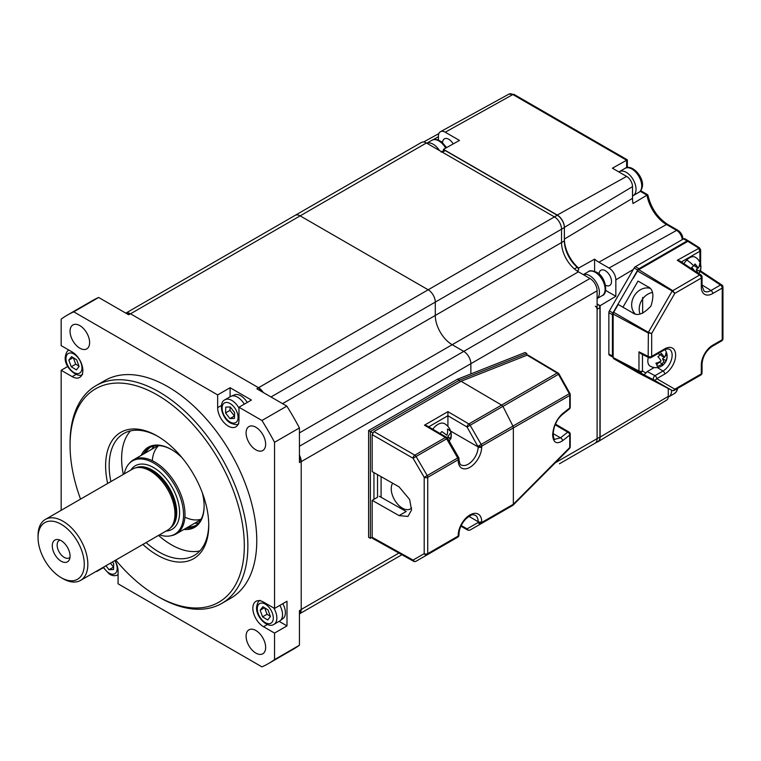 <?xml version="1.0" encoding="UTF-8"?>
<svg xmlns="http://www.w3.org/2000/svg" width="761" height="761" viewBox="0 0 761 761"><rect width="100%" height="100%" fill="white"/><g stroke="black" fill="none" stroke-linecap="round" stroke-linejoin="round"><path stroke-width="1.14" d="M299.434 613.899L401.903 554.74L299.434 613.899A10.055 5.812 -120 0 0 301.213 609.475L301.213 461.642A10.055 5.812 -120 0 0 299.434 455.183M263.249 392.495A10.055 5.812 -120 0 0 258.54 387.72L130.511 313.808A10.055 5.812 -120 0 0 125.812 313.142L421.366 142.478A10.055 5.812 -120 0 1 426.398 142.982L554.427 216.895A10.055 5.812 -120 0 0 554.408 216.885L442.398 152.219A2.511 1.455 -120 0 0 441.142 152.095M301.213 461.642L470.85 363.701L470.85 373.936L470.85 363.701A10.055 5.812 -120 0 0 463.734 351.382L452.177 344.704A23.886 13.793 60 0 1 435.292 315.454L435.292 302.107A10.055 5.812 -120 0 0 428.177 289.789L300.148 215.867A10.055 5.812 -120 0 0 295.116 215.373A10.055 5.812 -120 0 1 300.148 215.867L426.398 142.982M255.867 653.1A13.831 7.981 60 0 1 246.83 640.905A13.831 7.981 60 0 1 248.952 629.823A13.831 7.981 60 0 1 255.867 630.508A13.831 7.981 60 0 1 264.904 642.693A13.831 7.981 60 0 1 262.783 653.785A13.831 7.981 60 0 1 255.867 653.1M238.983 407.23L251.425 400.039L230.088 387.72L217.646 394.911L217.646 407.639A15.087 8.713 -120 0 0 228.31 426.122A15.087 8.713 -120 0 0 235.853 426.864A15.087 8.713 -120 0 0 238.983 419.958L238.983 407.23L261.946 420.491A201.17 116.148 60 0 1 274.54 442.303L274.54 608.448L263.515 602.084A15.087 8.713 -120 0 0 255.972 601.333A15.087 8.713 -120 0 0 253.66 613.423A15.087 8.713 -120 0 0 263.515 626.722L274.54 633.085L274.54 659.606A201.17 116.148 60 0 1 268.443 663.582A201.17 116.148 60 0 1 261.946 666.874L118.069 583.811L118.069 571.073A15.087 8.713 -120 0 0 114.94 560.562M255.867 449.837A13.831 7.981 60 0 1 246.83 437.651A13.831 7.981 60 0 1 248.952 426.569A13.831 7.981 60 0 1 255.867 427.254A13.831 7.981 60 0 1 264.904 439.439A13.831 7.981 60 0 1 262.783 450.522A13.831 7.981 60 0 1 255.867 449.837M79.838 348.205A13.831 7.981 60 0 1 70.802 336.02A13.831 7.981 60 0 1 72.923 324.937A13.831 7.981 60 0 1 79.838 325.622A13.831 7.981 60 0 1 88.875 337.808A13.831 7.981 60 0 1 86.754 348.89A13.831 7.981 60 0 1 79.838 348.205M221.832 603.378L230.726 598.251A125.736 72.59 -120 0 0 249.998 497.494A125.736 72.59 -120 0 0 167.858 386.693A125.736 72.59 -120 0 0 104.989 380.471L96.095 385.599A125.736 72.59 60 0 1 158.963 391.829A125.736 72.59 60 0 1 241.104 502.631A125.736 72.59 60 0 1 221.832 603.378A125.736 72.59 60 0 1 158.963 597.157L157.185 596.129A123.215 71.144 -120 0 0 244.319 545.818A123.215 71.144 -120 0 0 157.185 394.911A123.215 71.144 -120 0 0 70.06 445.214A123.215 71.144 -120 0 0 80.542 499.121M107.653 483.463A72.923 42.102 60 0 1 157.185 435.977A72.923 42.102 60 0 1 208.752 525.29A72.923 42.102 60 0 1 157.185 555.064A72.923 42.102 60 0 1 142.859 544.438M158.088 436.5A70.412 40.656 -120 0 0 123.758 433.513A70.412 40.656 -120 0 0 110.868 481.608M146.074 542.583A70.412 40.656 -120 0 0 158.963 551.982A70.412 40.656 -120 0 0 194.169 555.473A70.412 40.656 -120 0 0 208.742 524.253M130.54 430.878A70.412 40.656 -120 0 0 123.32 474.417M158.526 535.392A70.412 40.656 -120 0 0 171.415 544.8A70.412 40.656 -120 0 0 199.839 550.916M141.185 455.392A46.269 26.711 60 0 1 171.415 449.523L171.415 449.523A46.269 26.711 60 0 1 182.107 457.77M171.767 449.732A45.26 26.131 -120 0 0 149.489 447.696A45.26 26.131 -120 0 0 143.306 454.165M145.446 452.938A45.26 26.131 60 0 1 150.583 447.126M67.739 366.479L61.165 370.274L72.19 376.638A15.087 8.713 -120 0 0 79.734 377.38A15.087 8.713 -120 0 0 82.045 365.29A15.087 8.713 -120 0 0 72.19 352.001L61.165 345.637L61.165 319.116A201.17 116.148 60 0 1 67.272 315.14A201.17 116.148 60 0 1 73.76 311.839L98.654 297.465L128.638 314.778L130.416 313.751L258.635 387.777L256.857 388.804L286.84 406.117A201.17 116.148 60 0 1 299.434 427.939L299.434 462.555L301.213 461.527L301.213 609.59L299.434 610.617L299.434 645.233A201.17 116.148 60 0 1 293.337 649.209L268.443 663.582M186.055 528.21A45.26 26.131 -120 0 0 194.759 526.098A45.26 26.131 -120 0 0 204.129 505.78M195.796 525.432A45.26 26.131 60 0 1 188.195 526.983M202.331 492.814A46.269 26.711 60 0 1 204.129 506.198A46.269 26.711 60 0 1 183.934 529.437M115.748 560.096A123.215 71.144 -120 0 0 157.185 596.129L158.963 597.157M70.06 445.214L70.06 443.159A125.736 72.59 60 0 1 96.095 385.599M67.272 315.14L92.167 300.766A201.17 116.148 60 0 1 98.654 297.465M127.544 314.15A176.029 101.632 60 0 1 130.416 313.751M258.635 387.777A176.029 101.632 60 0 1 261.508 391.487M299.434 457.18A176.029 101.632 60 0 1 301.213 461.527M301.213 609.59A176.029 101.632 60 0 1 299.434 611.873M299.434 645.233L274.54 659.606M279.125 621.357L286.992 625.894L286.992 601.257L274.54 608.448M286.992 625.894L274.54 633.085M274.54 442.303L299.434 427.939M286.84 406.117L261.946 420.491M230.088 387.72L230.088 396.804M73.76 311.839L217.646 394.911M103.296 567.696L96.733 571.492M61.165 510.298L61.165 370.274M299.434 446.241L463.734 351.382A10.055 5.812 -120 0 1 470.85 363.701L597.1 290.816L597.1 438.64A10.055 5.812 -120 0 0 597.1 438.631L597.1 309.289A2.511 1.455 -120 0 0 595.321 306.207M597.1 290.816A10.055 5.812 -120 0 0 589.984 278.488L578.427 271.82A23.886 13.793 60 0 1 561.532 242.559L561.532 229.213A10.055 5.812 -120 0 0 554.427 216.895L428.177 289.789L300.148 215.867L130.511 313.808M589.984 278.488L463.734 351.382L452.177 344.704A23.886 13.793 60 0 1 435.292 315.454L435.292 302.107A10.055 5.812 -120 0 0 428.177 289.789L258.54 387.72M595.273 443.083L597.861 441.589A10.055 5.812 -120 0 0 599.944 436.985L597.1 438.631A10.055 5.812 -120 0 1 595.016 443.254L559.449 463.782A10.055 5.812 -120 0 0 559.506 463.753M80.542 580.415L167.677 530.113A35.206 20.328 -120 0 0 170.692 527.639L171.729 526.469A34.702 20.033 -120 0 0 173.07 498.084A34.702 20.033 -120 0 0 151.401 470.526A34.702 20.033 -120 0 0 137.655 467.454L136.124 467.758A35.206 20.328 -120 0 0 132.471 469.137L45.346 519.44A35.206 20.328 60 0 1 62.944 521.18A35.206 20.328 60 0 1 85.945 552.21A35.206 20.328 60 0 1 80.542 580.415A35.206 20.328 60 0 1 62.944 578.674L61.165 577.647A32.694 18.873 -120 0 0 84.281 564.301A32.694 18.873 -120 0 0 61.165 524.262A32.694 18.873 -120 0 0 38.05 537.608A32.694 18.873 -120 0 0 61.165 577.647L62.944 578.674M170.692 527.639A35.206 20.328 -120 0 0 172.062 498.845A35.206 20.328 -120 0 0 150.069 470.878A35.206 20.328 -120 0 0 136.124 467.758M61.165 540.691A12.576 7.258 -120 0 0 57.998 539.53A12.576 7.258 -120 0 0 52.423 547.768A12.576 7.258 -120 0 0 61.165 561.218A12.576 7.258 -120 0 0 69.47 559.411A12.576 7.258 -120 0 0 61.165 540.691M60.043 540.12A10.055 5.812 -120 0 0 59.215 540.462A10.055 5.812 -120 0 0 57.674 548.529A10.055 5.812 -120 0 0 64.247 557.385A10.055 5.812 -120 0 0 69.28 557.889A10.055 5.812 -120 0 0 69.983 557.337M159.487 534.84A42.321 24.428 -120 0 0 170.397 535.868A42.321 24.428 -120 0 0 182.24 503.963A42.321 24.428 -120 0 0 153.627 463.021A42.321 24.428 -120 0 0 128.847 463.896A42.321 24.428 -120 0 0 124.29 473.865M128.847 463.896L129.731 462.897A42.749 24.685 60 0 1 133.394 459.891A42.749 24.685 60 0 1 154.768 462.013A42.749 24.685 60 0 1 182.697 499.682A42.749 24.685 60 0 1 176.143 533.937A42.749 24.685 60 0 1 171.701 535.601L170.397 535.868M38.05 537.608L38.05 535.554A35.206 20.328 60 0 1 45.346 519.44M198.611 522.931A45.26 26.131 60 0 1 194.597 523.283M184.894 517.147A42.749 24.685 -120 0 0 201.189 519.145M151.848 449.237A45.26 26.131 60 0 1 154.16 445.936M158.735 445.594A42.749 24.685 -120 0 0 152.305 460.7M569.342 448.581A2.511 1.417 -135.2 0 0 569.494 448.457A2.511 1.417 -135.2 0 0 569.742 447.544L569.742 435.064L562.541 440.752C556.557 444.614 553.257 442.702 552.629 435.035A2.511 1.455 0 0 0 553.114 434.179C553.761 438.422 554.303 440.124 554.759 439.287L560.505 437.841L567.716 432.153L555.159 424.781M552.629 435.035C553.257 426.36 556.557 419.235 562.541 413.651A2.511 1.655 51.7 0 1 562.065 414.764L569.266 409.076A2.511 1.655 -128.3 0 0 569.742 407.963A2.511 1.455 0 0 0 570.227 407.106A2.511 2.511 0 0 1 569.266 409.076M570.227 446.688A2.511 2.511 0 0 1 569.494 448.457L513.095 505.18L481.18 523.644A2.511 2.055 -120 0 1 478.146 522.493A2.511 1.455 0 0 0 481.694 522.493L513.352 504.258L569.742 447.544A2.511 1.455 0 0 0 570.227 446.688L570.227 434.208A2.511 1.455 0 0 1 569.742 435.064A2.511 1.655 -128.3 0 0 567.716 432.153A2.511 1.465 -59.6 0 1 568.99 432.039L555.454 424.086M562.541 440.752A2.511 1.655 -128.3 0 0 560.505 437.841L553.123 433.58M513.352 504.22L513.352 427.891L481.694 446.165A2.511 1.455 180 0 1 478.146 446.165L512.933 426.084L502.945 406.384L501.613 405.099L461.071 381.251L373.946 431.563L414.831 455.164A2.511 1.427 120 0 0 413.052 458.246L416.067 456.486L427.216 475.568L458.626 457.437L447.573 438.288L416.067 456.486A2.511 1.455 60 0 0 414.831 455.164L445.413 437.508A2.511 1.455 60 0 1 446.65 438.821L457.703 457.97A2.511 1.455 -120 0 1 458.227 459.72L427.739 477.318A2.511 1.455 -120 0 0 427.216 475.568L424.2 477.328A2.511 1.455 0 0 0 427.739 477.318L427.739 553.647L458.227 536.039L458.227 535.249A2.511 1.455 0 0 0 458.959 534.222C459.168 528.914 461.385 523.882 465.637 519.126C473.409 512.543 473.447 515.283 475.225 515.254A14.079 8.133 120 0 1 478.146 521.694A2.511 1.455 180 0 0 481.694 521.694L481.694 522.493A2.511 1.455 -120 0 1 481.18 523.644L512.933 505.304M502.916 406.336L467.092 427.026A2.511 1.436 -59.6 0 1 468.881 423.953L557.119 373.033A2.511 1.455 -59.2 0 1 558.117 373.052L528.134 355.178L527.145 355.159L461.071 381.251M377.532 474.645L377.532 497.247L372.167 500.338L399.068 515.606L407.944 516.434L411.53 510.041L409.637 499.482L399.068 486.859L372.167 471.601L372.167 434.636L373.946 431.563M379.273 496.239L406.184 511.497L399.068 515.606M416.067 561.228L457.703 537.19L416.067 561.228A2.511 2.045 60 0 1 413.052 560.086A2.511 1.455 119.1 0 0 413.584 561.247L372.7 538.455L372.167 537.304L370.388 538.331L372.167 537.304L413.052 560.086L424.2 553.656A2.511 2.045 60 0 0 427.216 554.798L416.067 561.228A2.511 2.511 0 0 1 413.584 561.247M481.694 446.954A2.511 1.455 180 0 1 478.146 446.954L467.092 427.026L447.915 415.763L447.925 411.644L468.881 423.953A2.511 1.455 -120 0 1 470.127 425.275L481.18 444.414A2.511 1.455 -120 0 1 481.694 446.165L481.694 446.954A16.599 9.579 -60 0 1 469.965 467.283A16.599 9.579 -60 0 1 458.227 460.51L458.227 459.72A2.511 1.455 180 0 0 458.959 458.693A2.511 2.511 0 0 0 458.626 457.437M446.678 543.563A2.511 2.055 60 0 1 446.65 543.573L446.65 543.573A2.511 1.455 -120 0 0 446.65 543.573L427.216 554.798A2.511 1.455 -120 0 0 427.739 553.647A2.511 1.455 0 0 1 424.2 553.656L424.2 477.328L413.052 458.246L372.167 434.636M468.453 530.094A2.511 1.465 -60.4 0 1 467.625 530.027A2.511 1.465 -60.4 0 1 467.092 528.866A2.511 2.055 60 0 0 470.127 530.017L481.18 523.644M372.167 500.338L372.167 537.304M424.457 425.199L445.413 437.508A2.511 1.436 -59.6 0 1 446.669 437.385L426.978 425.818L424.457 425.199L447.925 411.644M447.915 426.398L447.915 415.744L428.709 426.826M512.933 426.084L569.903 393.399L559.021 373.984A2.511 2.511 0 0 0 558.117 373.052M562.541 413.651L569.742 407.963L569.742 395.482L513.352 427.891L512.943 426.093M570.227 407.106L570.227 394.626A2.511 1.455 -0 0 1 569.742 395.482A2.511 1.864 -119.9 0 0 569.342 393.722L558.46 374.307L559.021 373.984M502.945 406.384L558.46 374.307A2.511 1.864 -120 0 0 557.119 373.033L527.145 355.159M512.943 505.304L513.352 504.258M392.676 483.235A15.838 9.151 -120 0 0 402.426 508.158A15.838 9.151 -120 0 0 410.35 508.947A15.838 9.151 -120 0 0 411.615 507.929M526.859 353.542L525.08 352.514L457.513 379.206L459.292 380.234L526.859 353.542L526.859 355.263M381.09 476.662L381.09 497.266M373.946 472.61L373.946 499.321M457.513 379.206L368.609 430.536L368.609 537.304L370.388 538.331L370.388 431.563L372.681 432.885M460.11 381.813L459.292 380.234L370.388 431.563L368.609 430.536M599.944 436.985L599.944 307.644L597.1 309.289M597.1 305.18L598.165 304.571L597.1 303.953L600.125 305.694L615.849 296.295L615.849 279.867A9.665 5.584 -120 0 0 609.009 268.034L598.878 262.184A26.549 15.325 60 0 1 594.607 259.149L594.607 271.296M598.165 304.571A2.511 1.455 60 0 1 599.944 307.644M594.607 259.149L578.607 268.062L578.607 270.069A2.511 1.455 -120 0 0 577.247 267.301A23.886 13.793 60 0 1 564.367 240.914L564.367 227.568A10.055 5.812 -120 0 0 557.252 215.249L445.242 150.573L442.398 152.219M441.665 151.791L443.986 150.45A2.511 1.455 60 0 1 445.242 150.573M453.195 143.924A8.799 5.08 -120 0 0 448.8 139.282A8.799 5.08 -120 0 0 444.453 138.816A8.799 5.08 -120 0 0 442.579 142.611M605.518 285.194A8.799 5.08 -120 0 0 609.732 285.47A8.799 5.08 -120 0 0 611.016 278.393A8.799 5.08 -120 0 0 605.28 270.688A8.799 5.08 -120 0 0 600.933 270.222A8.799 5.08 -120 0 0 599.059 274.017M443.463 150.754L443.463 149.346L459.473 140.424L445.242 132.214A9.665 5.584 -120 0 0 440.476 131.701A9.665 5.584 -120 0 0 438.412 136.162L438.412 139.995M557.271 215.049L626.617 176.409A8.342 4.823 60 0 1 632.515 186.626L564.386 227.368A10.055 5.812 -120 0 0 557.271 215.049L443.463 149.346M626.617 176.409L612.396 168.191L626.645 160.248L626.617 167.724M682.246 239.62A7.991 4.614 -120 0 0 676.615 230.374L666.474 224.514A28.214 16.295 60 0 1 646.993 195.158L632.99 203.529A27.862 16.086 60 0 1 632.515 198.336L632.515 186.626M564.386 227.368L564.386 239.068L632.515 198.336M605.642 290.407L615.849 296.295M600.125 437.109L668.263 396.367A8.342 4.823 60 0 1 666.579 400.162L598.098 441.675A10.055 5.812 -120 0 0 600.125 437.109L600.125 305.694M596.966 442.112A10.055 5.812 -120 0 0 598.098 441.675M668.263 396.367L668.263 388.481M389.499 160.875A10.055 5.812 -120 0 0 388.538 161.237A10.055 5.812 -120 0 0 387.625 161.969M578.607 268.062A26.15 15.096 60 0 1 564.386 239.068M640.011 313.998A15.087 12.319 120 0 1 652.453 292.452M649.78 288.267A15.087 12.319 -60 0 0 634.056 296.191A15.087 12.319 -60 0 0 635.055 313.779M609.38 355.159A2.511 1.455 -60 0 1 608.857 354.008L612.415 356.062A2.511 1.455 120 0 0 612.938 357.213L609.38 355.159L612.938 357.213M608.857 312.647A2.511 1.455 -60 0 1 609.38 310.897L612.938 312.952A2.511 1.455 120 0 0 612.415 314.702L608.857 312.647L608.857 354.008M612.415 314.702L612.415 356.062M609.38 310.897L634.151 267.996A2.511 1.455 -60 0 1 635.406 266.673L638.964 268.719A2.511 1.455 120 0 0 637.699 270.05L634.151 267.996M612.938 312.952L637.699 270.05M688.667 241.113A2.511 1.455 120 0 0 688.353 240.809L684.795 238.754A2.511 1.455 120 0 0 683.54 238.878L635.406 266.673M688.353 240.809A2.511 1.455 120 0 0 687.097 240.933L638.964 268.719M672.876 291.463L672.876 290.75M642.645 297.399L642.645 313.285M638.041 281.075L622.955 307.206M647.211 371.577L654.983 375.658A2.511 1.275 117.7 0 0 653.299 378.788A2.511 1.275 117.7 0 0 653.728 379.891L644.091 374.831L647.211 371.577L654.203 367.534M644.091 374.831L639.497 372.177A2.511 2.055 -60 0 0 642.474 370.997A2.511 1.455 0 0 1 638.974 371.026A2.511 1.417 117.6 0 0 639.497 372.177L613.67 358.688L613.147 357.537L638.974 371.026L638.974 351.829L648.182 356.424L648.353 332.338L613.67 312.314L618.208 304.467L632.505 312.723C637.252 316.443 643.406 314.198 650.988 305.97C654.327 295.287 653.195 288.828 647.592 286.583L638.783 281.494M613.67 358.688L637.518 372.462L671.858 390.355L653.728 379.891A2.511 2.055 120 0 0 656.705 378.702L674.836 389.166A2.511 2.055 120 0 1 671.858 390.355A2.511 1.484 117.5 0 0 671.887 390.374A2.511 1.484 117.5 0 0 672.001 390.422M613.67 312.314A2.511 1.455 120 0 0 613.147 314.065L613.147 357.537M613.147 314.065L648.182 332.928L651.673 333.461L648.353 332.338L672.201 291.025L699.597 275.016L677.29 260.272L699.597 247.915L689.124 241.247A2.511 1.455 120 0 0 687.83 241.351L638.783 269.679A2.511 1.455 120 0 0 637.518 271.002L633.295 278.326M687.83 241.351L698.56 247.981L699.901 251.244L700.643 249.903L699.597 247.915M677.29 260.272L679.82 260.985L700.919 274.93A2.511 1.446 -56.5 0 0 699.597 275.016A2.511 1.455 60 0 1 701.309 278.05L674.836 293.346L651.673 333.461L651.673 356.395L664.714 348.861A15.439 8.913 -60 0 1 675.635 355.168A15.439 8.913 -60 0 1 664.714 374.079L656.705 378.702A2.511 1.455 60 0 0 654.983 375.658L663.002 371.035A12.927 7.467 120 0 0 672.144 355.197A12.927 7.467 120 0 0 669.3 349.194C667.863 348.719 666.16 348.995 664.191 350.012A2.511 1.455 -120 0 0 664.714 348.861M637.518 271.002L672.201 291.025L674.836 293.346L672.629 290.578L638.783 269.679M638.974 351.829L640.867 353.665L648.772 357.613A2.511 2.511 0 0 0 651.15 357.546A2.511 1.455 -120 0 0 651.673 356.395A2.511 1.455 0 0 1 648.182 356.424A2.511 1.446 116.5 0 0 648.772 357.613M273.789 608.01A13.831 7.981 -120 0 1 276.852 618.389A13.831 7.981 -120 0 1 273.989 624.324L279.677 621.043A13.831 7.981 -120 0 0 280.2 620.691A13.831 7.981 -120 0 0 282.54 615.097A13.831 7.981 -120 0 0 279.858 605.375M280.2 620.691L283.13 618.417A13.327 7.696 -120 0 0 285.385 613.033A13.327 7.696 -120 0 0 282.807 603.673M264.695 607.868L267.025 614.26L270.345 616.315M268.015 609.913L262.887 606.745L260.167 610.208L262.574 616.829L267.71 619.996L270.431 616.543L268.015 609.913M267.025 614.26L262.574 616.829M264.467 607.725L260.167 610.208M671.602 390.222A13.831 7.981 60 0 1 668.738 396.833A13.831 7.981 60 0 1 668.225 397.08M618.902 171.948A13.831 7.981 60 0 1 619.349 171.653A13.831 7.981 60 0 1 630.707 176.143A13.831 7.981 60 0 1 635.92 190.992A13.831 7.981 60 0 1 633.181 195.615A13.831 7.981 60 0 1 632.61 195.891L632.515 195.929M244.291 404.158A13.831 7.981 -120 0 0 237.898 397.375A13.831 7.981 -120 0 0 231.211 396.205A13.831 7.981 -120 0 0 230.64 396.481L224.952 399.763C218.188 402.769 221.803 418.246 230.269 422.954C234.902 424.866 237.746 425.114 238.783 423.725M247.239 402.455A13.327 7.696 -120 0 0 241.085 395.929A13.327 7.696 -120 0 0 234.635 394.807L231.211 396.205M230.107 406.954L230.003 410.369L234.521 416.02M225.741 407.116L225.56 412.938L229.908 418.588L234.445 418.426L234.626 412.605L230.269 406.954L225.741 407.116M230.003 410.369L225.56 412.938M234.359 416.029L229.908 418.588M73.37 357.784L75.691 364.177L79.02 366.231M71.249 366.745L76.376 369.913L79.096 366.46L76.69 359.839L71.563 356.662L68.842 360.124L71.249 366.745L75.691 364.177M73.132 357.641L68.842 360.124M110.393 563.188L113.608 567.135M113.446 567.145L108.994 569.713L113.532 569.542L113.712 563.73L112.4 562.027M105.95 565.756L108.994 569.713M583.316 274.645A13.831 7.981 60 0 1 589.632 275.615A13.831 7.981 60 0 1 598.507 287.278A13.831 7.981 60 0 1 597.1 298.512M426.845 143.239A13.831 7.981 60 0 1 439.468 150.526M450.617 431.411L448.21 429.261A8.742 0.847 33.9 0 1 449.722 430.517A8.742 0.847 33.9 0 1 450.617 431.411A10.426 6.021 -60 0 1 450.931 432.258A12.709 10.302 131.6 0 1 450.474 438.412A12.709 1.227 33.9 0 1 450.75 438.992A12.709 1.227 33.9 0 1 450.265 439.059A10.426 6.021 -60 0 1 449.751 440.277A8.742 7.087 131.6 0 1 449.332 441.332M446.954 435.292L441.846 431.582A12.709 1.227 33.9 0 1 446.954 435.292A12.709 10.302 -48.4 0 0 447.411 429.128A10.426 6.021 -60 0 1 448.21 429.261M449.199 441.104L449.751 440.277M450.265 439.059L447.82 436.881L450.931 432.258M440.429 433.713A8.742 7.087 -48.4 0 0 440.952 432.457A10.426 6.021 -60 0 1 441.846 431.582M447.82 436.881L450.474 438.412M432.743 429.194A13.327 7.696 -60 0 1 444.624 423.715A13.327 13.327 0 0 1 450.75 438.992M661.794 365.946A11.034 3.634 -135.7 0 0 661.842 365.917A11.034 3.634 -135.7 0 0 662.403 363.967A11.034 8.247 157.3 0 1 657.19 366.269A8.438 2.778 -135.7 0 0 655.906 363.187A11.034 8.247 -22.7 0 0 661.119 360.885A11.034 3.634 -135.7 0 0 657.932 356.7A8.438 6.307 -22.7 0 0 659.854 355.149A8.438 6.307 -22.7 0 0 661.242 353.294A11.034 3.634 44.3 0 1 664.439 357.48A11.034 8.247 -22.7 0 0 665.846 352.98A8.438 2.778 44.3 0 1 667.131 356.062A11.034 8.247 157.3 0 1 665.723 360.562A11.034 3.634 44.3 0 1 665.561 362.103A11.034 3.634 44.3 0 1 665.104 362.55A8.438 6.307 157.3 0 1 663.725 364.405A8.438 6.307 157.3 0 1 661.899 365.889M661.842 365.917A11.32 11.32 0 0 1 650.17 366.136A11.32 6.535 -60 0 1 648.362 363.986A11.32 6.535 -60 0 1 648.334 357.404M662.003 363.729L663.858 361.827L662.574 358.745L664.03 357.251M665.19 356.062L665.628 354.731M664.439 357.48L661.28 355.663L660.672 354.198M656.743 364.719L659.254 362.141L662.403 363.967M665.885 355.339L667.131 356.062M662.574 358.745L665.723 360.562M663.858 361.827L665.104 362.55M694.222 270.507A11.034 3.634 -135.7 0 0 691.711 267.387A8.438 6.307 -22.7 0 0 693.642 265.836A8.438 6.307 -22.7 0 0 695.031 263.981A11.034 3.634 44.3 0 1 698.217 268.167A11.034 8.247 -22.7 0 0 699.635 263.667A8.438 2.778 44.3 0 1 700.919 266.75A11.034 8.247 157.3 0 1 699.511 271.249A11.034 3.634 44.3 0 1 699.34 272.79A11.034 3.634 44.3 0 1 698.893 273.237A8.438 6.307 157.3 0 1 698.741 273.494M683.968 263.725A11.32 6.535 -60 0 1 686.707 260.081A11.32 6.535 -60 0 1 695.269 257.218A11.32 11.32 0 0 1 699.34 272.79M697.495 272.666L696.353 269.432L697.818 267.929M698.978 266.74L699.416 265.418M698.217 268.167L695.069 266.34L694.46 264.876M699.673 266.027L700.919 266.75M696.353 269.432L699.511 271.249M697.647 272.514L698.893 273.237M270.992 396.966L564.367 227.568M282.55 403.634L561.532 242.559M299.434 432.895L578.427 271.82M301.213 609.475L398.907 553.066M76.014 374.431L72.19 376.638M267.349 624.515L263.515 626.722M221.47 405.432L217.646 407.639M597.1 438.64L555.197 462.84M130.816 470.089A36.718 21.194 60 0 1 153.627 467.596A36.718 21.194 60 0 1 178.787 504.714A36.718 21.194 60 0 1 166.022 531.064M170.521 527.82A34.702 20.033 -120 0 0 174.602 499.73A34.702 20.033 -120 0 0 152.21 470.06A34.702 20.033 -120 0 0 135.877 467.815M553.114 434.179L553.114 434.179C553.608 429.233 554.484 425.665 555.73 423.468C557.433 420.529 556.9 419.777 562.065 414.764M458.959 535.012A2.511 2.511 0 0 1 457.703 537.19L457.703 537.19A2.511 1.455 -120 0 0 458.227 536.039A2.511 1.455 0 0 0 458.959 535.012L458.959 534.222M458.227 460.51A2.511 1.455 0 0 0 458.959 459.482L458.959 458.693M458.959 459.482C459.673 463.554 460.405 465.361 461.147 464.904A14.079 8.133 120 0 0 471.991 461.128A14.079 8.133 120 0 0 478.146 446.954L450.607 431.059M458.227 535.249A16.599 9.579 -60 0 1 469.965 514.921A16.599 9.579 -60 0 1 481.694 521.694M461.204 525.528L467.092 528.866L478.146 522.493L478.146 521.694L468.938 516.377M578.607 270.069L577.066 270.964M577.247 267.301L574.403 268.937M564.367 240.914L561.532 242.54M557.252 215.249L554.408 216.885M438.412 136.742L433.038 139.739M609.009 268.034L676.615 230.374A2.511 1.455 -60 0 1 677.842 230.26L667.701 224.409C657.571 217.808 650.94 207.953 647.82 194.826L640.714 190.716M598.878 262.184L666.474 224.514A2.511 1.455 -60 0 1 667.701 224.409M646.955 195.168L640.22 191.277M626.645 160.248L512.847 94.545A2.511 1.455 -60 0 1 514.075 94.44L627.349 159.848L627.349 167.572M445.242 132.214L512.847 94.545A7.991 4.614 -120 0 0 508.9 94.126L440.476 131.701M633.323 269.423L615.849 279.867M687.097 240.933L683.54 238.878M702.051 284.966L711.012 290.502L720.496 285.023L700.006 271.487M642.474 354.474L642.474 370.997L645.908 372.976M664.714 374.079A2.511 1.455 60 0 0 663.002 371.035L657.352 367.544M702.051 372.852L702.051 363.958A2.511 1.455 0 0 1 701.309 364.985L701.309 373.879L674.836 389.166A2.511 1.455 60 0 1 674.313 390.317L700.786 375.03A2.511 2.511 0 0 0 702.051 372.852A2.511 1.455 -0 0 1 701.309 373.879A2.511 1.455 60 0 1 700.786 375.03M701.309 364.985A16.143 9.322 -60 0 1 712.724 345.209A2.511 1.455 60 0 1 712.201 346.36C706.094 350.65 702.707 356.519 702.051 363.958M712.724 345.209L722.218 339.729A2.511 1.455 60 0 1 721.694 340.88L712.201 346.36M712.724 293.546A16.143 9.322 -60 0 1 701.309 286.954A2.511 1.455 0 0 0 702.051 285.927L704.03 291.083A13.631 7.867 120 0 0 711.012 290.502A2.511 1.455 60 0 1 712.724 293.546L722.218 288.067L722.218 339.729A2.511 1.455 -0 0 0 722.95 338.702L722.95 287.04A2.511 2.511 0 0 0 721.818 284.947A2.511 1.446 -56.5 0 0 720.496 285.023A2.511 1.455 60 0 1 722.218 288.067A2.511 1.455 -0 0 0 722.95 287.04M699.901 262.326L699.901 251.244L681.314 261.974M701.309 286.954L701.309 278.05A2.511 1.455 0 0 0 702.051 277.033A2.511 2.511 0 0 0 700.919 274.93M257.304 608.429A11.32 6.535 -120 0 0 265.018 622.441A11.32 6.535 -120 0 0 273.294 618.312A11.32 6.535 -120 0 0 265.579 604.301A11.32 6.535 -120 0 0 257.304 608.429M677.214 388.652A13.831 7.981 60 0 1 674.427 393.542L676.472 391.677L677.851 388.281M641.609 187.701A13.831 7.981 60 0 1 638.869 192.324C640.477 191.639 641.628 189.774 642.341 186.74C644.31 177.047 631.64 163.51 625.038 168.371A13.831 7.981 60 0 1 636.396 172.852A13.831 7.981 60 0 1 641.609 187.701M238.983 408.105A13.831 7.981 -120 0 0 232.21 400.657A13.831 7.981 -120 0 0 224.952 399.763M229.812 421.841A11.32 6.535 -120 0 0 238.088 417.713A11.32 6.535 -120 0 0 230.374 403.701A11.32 6.535 -120 0 0 222.098 407.829A11.32 6.535 -120 0 0 229.812 421.841M68.832 350.288L69.032 350.174A13.831 7.981 -120 0 0 68.832 350.288C67.158 350.669 65.96 352.99 65.237 357.242C64.01 368.067 78.802 378.968 82.664 374.241M81.969 368.229A11.32 6.535 -120 0 0 74.245 354.217A11.32 6.535 -120 0 0 65.969 358.345A11.32 6.535 -120 0 0 73.684 372.367A11.32 6.535 -120 0 0 81.969 368.229M103.515 567.154A11.32 6.535 -120 0 0 108.899 572.966A11.32 6.535 -120 0 0 116.519 571.815A11.32 6.535 -120 0 0 114.835 560.619M117.869 574.84A13.831 7.981 -120 0 0 118.069 574.726L117.869 574.84C115.244 576.201 112.4 575.944 109.356 574.079L103.116 567.383M583.268 274.616L588.405 271.648A13.831 7.981 60 0 1 595.321 272.333A13.831 7.981 60 0 1 604.358 284.519A13.831 7.981 60 0 1 602.236 295.601L597.1 298.569M426.788 143.211L431.934 140.243A13.831 7.981 60 0 1 445.689 148.11M659.854 355.149A11.32 3.719 -135.7 0 0 658.217 353.465M693.642 265.836A11.32 3.719 -135.7 0 0 686.707 260.081M176.143 533.937L200.933 519.62M133.394 459.891L158.183 445.575M570.227 434.208A2.511 2.511 0 0 0 568.99 432.039M467.625 530.027L460.89 526.203M447.573 438.288A2.511 2.511 0 0 0 446.669 437.385M570.227 394.626A2.511 2.511 0 0 0 569.903 393.399M502.916 511.088L470.127 530.017M438.869 133.594L423.516 142.022M395.777 157.261L388.538 161.237M682.969 239.154C682.712 235.349 681.009 232.39 677.842 230.26M514.075 94.44L508.9 94.126M674.313 390.317A2.511 2.511 0 0 1 671.887 390.374L637.556 372.481M721.694 340.88A2.511 2.511 0 0 0 722.95 338.702M664.191 350.012L651.15 357.546M702.051 277.033L702.051 285.927M700.643 269.546L700.643 270.945L721.818 284.947M700.643 264.505L700.643 249.903M273.989 624.324C267.786 628.862 255.801 617.066 256.562 607.326C257.294 603.073 258.493 600.752 260.157 600.372M668.738 396.833L674.427 393.542M633.181 195.615L638.869 192.324M619.349 171.653L625.038 168.371M588.405 271.648C589.509 270.326 592.229 270.516 596.576 272.21C606.032 276.757 608.429 294.05 602.236 295.601M431.934 140.243L434.502 139.415L437.68 139.739L441.58 141.784L446.621 147.586M665.561 362.103A11.32 11.32 0 0 0 664.933 349.622"/></g></svg>
